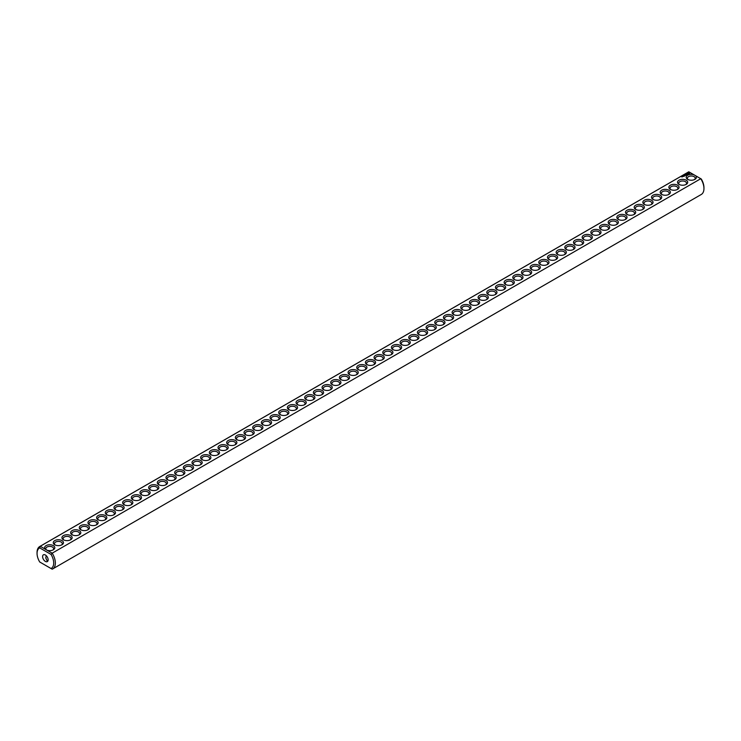<?xml version="1.0" encoding="UTF-8"?>
<svg xmlns="http://www.w3.org/2000/svg" width="741" height="741" viewBox="0 0 741 741"><rect width="100%" height="100%" fill="white"/><g stroke="black" fill="none" stroke-linecap="round" stroke-linejoin="round"><path stroke-width="1.11" d="M39.736 546.515A12.949 7.475 -120 0 1 40.227 546.274L688.815 171.81A12.949 7.475 -120 0 0 688.324 172.06L39.736 546.515A12.949 7.475 -120 0 0 37.05 552.443L37.05 553.407A11.773 6.799 -120 0 0 39.718 561.993L51.036 568.523A11.773 6.799 -120 0 0 51.036 554.425L52.185 553.175L47.063 550.22A5.104 2.945 0 0 0 53.315 549.785A5.104 2.945 0 0 0 53.593 545.793A5.104 2.945 0 0 0 46.72 545.311A5.104 2.945 0 0 0 45.349 549.22L47.063 550.22M40.227 562.289L39.718 561.993M688.815 171.81L693.937 174.765A5.104 2.945 0 0 0 687.278 175.469A5.104 2.945 0 0 0 687.685 179.368A5.104 2.945 0 0 0 694.901 179.368A5.104 2.945 0 0 0 695.651 175.756L700.773 178.711L52.185 553.175A12.949 7.475 -120 0 1 52.676 568.94L701.264 194.485A12.949 7.475 -120 0 0 703.95 188.557A12.949 7.475 -120 0 0 700.773 178.711L701.282 179.007A11.773 6.799 -120 0 1 703.95 187.593L703.95 188.557M37.05 553.407A11.773 6.799 -120 0 1 39.718 547.895L40.227 546.274L45.349 549.22M54.769 544.774A5.104 2.945 0 0 0 61.985 544.774A5.104 2.945 0 0 0 61.985 540.606A5.104 2.945 0 0 0 54.769 540.606A5.104 2.945 0 0 0 54.769 544.774L54.769 544.774M63.439 539.772A5.104 2.945 0 0 0 70.654 539.772A5.104 2.945 0 0 0 70.654 535.604A5.104 2.945 0 0 0 63.439 535.604A5.104 2.945 0 0 0 63.439 539.772L63.439 539.772M72.109 534.761A5.104 2.945 0 0 0 79.324 534.761A5.104 2.945 0 0 0 79.324 530.602A5.104 2.945 0 0 0 72.109 530.602A5.104 2.945 0 0 0 72.109 534.761L72.109 534.761M80.778 529.759A5.104 2.945 0 0 0 87.994 529.759A5.104 2.945 0 0 0 87.994 525.591A5.104 2.945 0 0 0 80.778 525.591A5.104 2.945 0 0 0 80.778 529.759L80.778 529.759M89.448 524.748A5.104 2.945 0 0 0 96.663 524.748A5.104 2.945 0 0 0 96.663 520.59A5.104 2.945 0 0 0 89.448 520.59A5.104 2.945 0 0 0 89.448 524.748L89.448 524.748M98.118 519.747A5.104 2.945 0 0 0 105.333 519.747A5.104 2.945 0 0 0 105.333 515.579A5.104 2.945 0 0 0 98.118 515.579A5.104 2.945 0 0 0 98.118 519.747L98.118 519.747M106.787 514.745A5.104 2.945 0 0 0 114.003 514.745A5.104 2.945 0 0 0 114.003 510.577A5.104 2.945 0 0 0 106.787 510.577A5.104 2.945 0 0 0 106.787 514.745L106.787 514.745M115.466 509.734A5.104 2.945 0 0 0 122.673 509.734A5.104 2.945 0 0 0 122.673 505.575A5.104 2.945 0 0 0 115.466 505.575A5.104 2.945 0 0 0 115.466 509.734L115.466 509.734M124.136 504.732A5.104 2.945 0 0 0 131.342 504.732A5.104 2.945 0 0 0 131.342 500.564A5.104 2.945 0 0 0 124.136 500.564A5.104 2.945 0 0 0 124.136 504.732L124.136 504.732M132.806 499.721A5.104 2.945 0 0 0 140.012 499.721A5.104 2.945 0 0 0 140.012 495.562A5.104 2.945 0 0 0 132.806 495.562A5.104 2.945 0 0 0 132.806 499.721L132.806 499.721M141.475 494.719A5.104 2.945 0 0 0 148.682 494.719A5.104 2.945 0 0 0 148.682 490.551A5.104 2.945 0 0 0 141.475 490.551A5.104 2.945 0 0 0 141.475 494.719L141.475 494.719M150.145 489.718A5.104 2.945 0 0 0 157.351 489.718A5.104 2.945 0 0 0 157.351 485.55A5.104 2.945 0 0 0 150.145 485.55A5.104 2.945 0 0 0 150.145 489.718L150.145 489.718M158.815 484.707A5.104 2.945 0 0 0 166.021 484.707A5.104 2.945 0 0 0 166.021 480.538A5.104 2.945 0 0 0 158.815 480.538A5.104 2.945 0 0 0 158.815 484.707L158.815 484.707M167.485 479.705A5.104 2.945 0 0 0 174.7 479.705A5.104 2.945 0 0 0 174.7 475.537A5.104 2.945 0 0 0 167.485 475.537A5.104 2.945 0 0 0 167.485 479.705L167.485 479.705M176.154 474.694A5.104 2.945 0 0 0 183.37 474.694A5.104 2.945 0 0 0 183.37 470.535A5.104 2.945 0 0 0 176.154 470.535A5.104 2.945 0 0 0 176.154 474.694L176.154 474.694M184.824 469.692A5.104 2.945 0 0 0 192.039 469.692A5.104 2.945 0 0 0 192.039 465.524A5.104 2.945 0 0 0 184.824 465.524A5.104 2.945 0 0 0 184.824 469.692L184.824 469.692M193.494 464.681A5.104 2.945 0 0 0 200.709 464.681A5.104 2.945 0 0 0 200.709 460.522A5.104 2.945 0 0 0 193.494 460.522A5.104 2.945 0 0 0 193.494 464.681L193.494 464.681M202.163 459.679A5.104 2.945 0 0 0 209.379 459.679A5.104 2.945 0 0 0 209.379 455.511A5.104 2.945 0 0 0 202.163 455.511A5.104 2.945 0 0 0 202.163 459.679L202.163 459.679M210.833 454.678A5.104 2.945 0 0 0 218.049 454.678A5.104 2.945 0 0 0 218.049 450.509A5.104 2.945 0 0 0 210.833 450.509A5.104 2.945 0 0 0 210.833 454.678L210.833 454.678M219.503 449.667A5.104 2.945 0 0 0 226.718 449.667A5.104 2.945 0 0 0 226.718 445.508A5.104 2.945 0 0 0 219.503 445.508A5.104 2.945 0 0 0 219.503 449.667L219.503 449.667M228.172 444.665A5.104 2.945 0 0 0 235.388 444.665A5.104 2.945 0 0 0 235.388 440.497A5.104 2.945 0 0 0 228.172 440.497A5.104 2.945 0 0 0 228.172 444.665L228.172 444.665M236.842 439.654A5.104 2.945 0 0 0 244.058 439.654A5.104 2.945 0 0 0 244.058 435.495A5.104 2.945 0 0 0 236.842 435.495A5.104 2.945 0 0 0 236.842 439.654L236.842 439.654M245.512 434.652A5.104 2.945 0 0 0 252.727 434.652A5.104 2.945 0 0 0 252.727 430.484A5.104 2.945 0 0 0 245.512 430.484A5.104 2.945 0 0 0 245.512 434.652L245.512 434.652M254.182 429.65A5.104 2.945 0 0 0 261.397 429.65A5.104 2.945 0 0 0 261.397 425.482A5.104 2.945 0 0 0 254.182 425.482A5.104 2.945 0 0 0 254.182 429.65L254.182 429.65M262.851 424.639A5.104 2.945 0 0 0 270.067 424.639A5.104 2.945 0 0 0 270.067 420.48A5.104 2.945 0 0 0 262.851 420.48A5.104 2.945 0 0 0 262.851 424.639L262.851 424.639M271.521 419.638A5.104 2.945 0 0 0 278.736 419.638A5.104 2.945 0 0 0 278.736 415.469A5.104 2.945 0 0 0 271.521 415.469A5.104 2.945 0 0 0 271.521 419.638L271.521 419.638M280.191 414.627A5.104 2.945 0 0 0 287.406 414.627A5.104 2.945 0 0 0 287.406 410.468A5.104 2.945 0 0 0 280.191 410.468A5.104 2.945 0 0 0 280.191 414.627L280.191 414.627M288.86 409.625A5.104 2.945 0 0 0 296.076 409.625A5.104 2.945 0 0 0 296.076 405.457A5.104 2.945 0 0 0 288.86 405.457A5.104 2.945 0 0 0 288.86 409.625L288.86 409.625M297.53 404.614A5.104 2.945 0 0 0 304.746 404.614A5.104 2.945 0 0 0 304.746 400.455A5.104 2.945 0 0 0 297.53 400.455A5.104 2.945 0 0 0 297.53 404.614L297.53 404.614M306.2 399.612A5.104 2.945 0 0 0 313.415 399.612A5.104 2.945 0 0 0 313.415 395.444A5.104 2.945 0 0 0 306.2 395.444A5.104 2.945 0 0 0 306.2 399.612L306.2 399.612M314.869 394.61A5.104 2.945 0 0 0 322.085 394.61A5.104 2.945 0 0 0 322.085 390.442A5.104 2.945 0 0 0 314.869 390.442A5.104 2.945 0 0 0 314.869 394.61L314.869 394.61M323.539 389.599A5.104 2.945 0 0 0 330.755 389.599A5.104 2.945 0 0 0 330.755 385.44A5.104 2.945 0 0 0 323.539 385.44A5.104 2.945 0 0 0 323.539 389.599L323.539 389.599M332.209 384.598A5.104 2.945 0 0 0 339.424 384.598A5.104 2.945 0 0 0 339.424 380.429A5.104 2.945 0 0 0 332.209 380.429A5.104 2.945 0 0 0 332.209 384.598L332.209 384.598M340.879 379.587A5.104 2.945 0 0 0 348.094 379.587A5.104 2.945 0 0 0 348.094 375.428A5.104 2.945 0 0 0 340.879 375.428A5.104 2.945 0 0 0 340.879 379.587L340.879 379.587M349.557 374.585A5.104 2.945 0 0 0 356.764 374.585A5.104 2.945 0 0 0 356.764 370.417A5.104 2.945 0 0 0 349.557 370.417A5.104 2.945 0 0 0 349.557 374.585L349.557 374.585M358.227 369.583A5.104 2.945 0 0 0 365.433 369.583A5.104 2.945 0 0 0 365.433 365.415A5.104 2.945 0 0 0 358.227 365.415A5.104 2.945 0 0 0 358.227 369.583L358.227 369.583M366.897 364.572A5.104 2.945 0 0 0 374.103 364.572A5.104 2.945 0 0 0 374.103 360.413A5.104 2.945 0 0 0 366.897 360.413A5.104 2.945 0 0 0 366.897 364.572L366.897 364.572M682.239 176.951L681.451 176.775L682.239 176.951M682.35 176.441L683.017 176.497L682.35 176.395M683.832 176.414L683.072 175.978L683.832 176.414M684.517 176.025L683.758 175.58L684.517 175.969M684.74 175.895L685.156 175.598L684.397 175.209L684.74 175.895M685.249 175.061L686.018 175.108L684.656 175.061L685.379 175.506M686.685 174.774L685.499 174.626L686.675 174.728M687.296 174.32L686.37 174.079L687.296 174.413M687.954 173.913L686.833 173.922L687.954 173.913M689.575 173.403L689.093 172.662L687.805 172.94L688.296 173.69L689.575 173.403M375.567 359.57A5.104 2.945 0 0 0 382.773 359.57A5.104 2.945 0 0 0 382.773 355.402A5.104 2.945 0 0 0 375.567 355.402A5.104 2.945 0 0 0 375.567 359.57L375.567 359.57M384.236 354.559A5.104 2.945 0 0 0 391.443 354.559A5.104 2.945 0 0 0 391.443 350.4A5.104 2.945 0 0 0 384.236 350.4A5.104 2.945 0 0 0 384.236 354.559L384.236 354.559M392.906 349.557A5.104 2.945 0 0 0 400.121 349.557A5.104 2.945 0 0 0 400.121 345.389A5.104 2.945 0 0 0 392.906 345.389A5.104 2.945 0 0 0 392.906 349.557L392.906 349.557M401.576 344.546A5.104 2.945 0 0 0 408.791 344.546A5.104 2.945 0 0 0 408.791 340.388A5.104 2.945 0 0 0 401.576 340.388A5.104 2.945 0 0 0 401.576 344.546L401.576 344.546M410.245 339.545A5.104 2.945 0 0 0 417.461 339.545A5.104 2.945 0 0 0 417.461 335.377A5.104 2.945 0 0 0 410.245 335.377A5.104 2.945 0 0 0 410.245 339.545L410.245 339.545M418.915 334.543A5.104 2.945 0 0 0 426.131 334.543A5.104 2.945 0 0 0 426.131 330.375A5.104 2.945 0 0 0 418.915 330.375A5.104 2.945 0 0 0 418.915 334.543L418.915 334.543M427.585 329.532A5.104 2.945 0 0 0 434.8 329.532A5.104 2.945 0 0 0 434.8 325.373A5.104 2.945 0 0 0 427.585 325.373A5.104 2.945 0 0 0 427.585 329.532L427.585 329.532M436.254 324.53A5.104 2.945 0 0 0 443.47 324.53A5.104 2.945 0 0 0 443.47 320.362A5.104 2.945 0 0 0 436.254 320.362A5.104 2.945 0 0 0 436.254 324.53L436.254 324.53M444.924 319.519A5.104 2.945 0 0 0 452.14 319.519A5.104 2.945 0 0 0 452.14 315.36A5.104 2.945 0 0 0 444.924 315.36A5.104 2.945 0 0 0 444.924 319.519L444.924 319.519M453.594 314.517A5.104 2.945 0 0 0 460.809 314.517A5.104 2.945 0 0 0 460.809 310.349A5.104 2.945 0 0 0 453.594 310.349A5.104 2.945 0 0 0 453.594 314.517L453.594 314.517M462.264 309.516A5.104 2.945 0 0 0 469.479 309.516A5.104 2.945 0 0 0 469.479 305.348A5.104 2.945 0 0 0 462.264 305.348A5.104 2.945 0 0 0 462.264 309.516L462.264 309.516M470.933 304.505A5.104 2.945 0 0 0 478.149 304.505A5.104 2.945 0 0 0 478.149 300.346A5.104 2.945 0 0 0 470.933 300.346A5.104 2.945 0 0 0 470.933 304.505L470.933 304.505M479.603 299.503A5.104 2.945 0 0 0 486.818 299.503A5.104 2.945 0 0 0 486.818 295.335A5.104 2.945 0 0 0 479.603 295.335A5.104 2.945 0 0 0 479.603 299.503L479.603 299.503M488.273 294.492A5.104 2.945 0 0 0 495.488 294.492A5.104 2.945 0 0 0 495.488 290.333A5.104 2.945 0 0 0 488.273 290.333A5.104 2.945 0 0 0 488.273 294.492L488.273 294.492M496.942 289.49A5.104 2.945 0 0 0 504.158 289.49A5.104 2.945 0 0 0 504.158 285.322A5.104 2.945 0 0 0 496.942 285.322A5.104 2.945 0 0 0 496.942 289.49L496.942 289.49M505.612 284.479A5.104 2.945 0 0 0 512.828 284.479A5.104 2.945 0 0 0 512.828 280.32A5.104 2.945 0 0 0 505.612 280.32A5.104 2.945 0 0 0 505.612 284.479L505.612 284.479M514.282 279.477A5.104 2.945 0 0 0 521.497 279.477A5.104 2.945 0 0 0 521.497 275.309A5.104 2.945 0 0 0 514.282 275.309A5.104 2.945 0 0 0 514.282 279.477L514.282 279.477M522.951 274.476A5.104 2.945 0 0 0 530.167 274.476A5.104 2.945 0 0 0 530.167 270.308A5.104 2.945 0 0 0 522.951 270.308A5.104 2.945 0 0 0 522.951 274.476L522.951 274.476M531.621 269.465A5.104 2.945 0 0 0 538.837 269.465A5.104 2.945 0 0 0 538.837 265.306A5.104 2.945 0 0 0 531.621 265.306A5.104 2.945 0 0 0 531.621 269.465L531.621 269.465M540.291 264.463A5.104 2.945 0 0 0 547.506 264.463A5.104 2.945 0 0 0 547.506 260.295A5.104 2.945 0 0 0 540.291 260.295A5.104 2.945 0 0 0 540.291 264.463L540.291 264.463M548.961 259.452A5.104 2.945 0 0 0 556.176 259.452A5.104 2.945 0 0 0 556.176 255.293A5.104 2.945 0 0 0 548.961 255.293A5.104 2.945 0 0 0 548.961 259.452L548.961 259.452M557.63 254.45A5.104 2.945 0 0 0 564.846 254.45A5.104 2.945 0 0 0 564.846 250.282A5.104 2.945 0 0 0 557.63 250.282A5.104 2.945 0 0 0 557.63 254.45L557.63 254.45M566.3 249.448A5.104 2.945 0 0 0 573.515 249.448A5.104 2.945 0 0 0 573.515 245.28A5.104 2.945 0 0 0 566.3 245.28A5.104 2.945 0 0 0 566.3 249.448L566.3 249.448M574.979 244.437A5.104 2.945 0 0 0 582.185 244.437A5.104 2.945 0 0 0 582.185 240.279A5.104 2.945 0 0 0 574.979 240.279A5.104 2.945 0 0 0 574.979 244.437L574.979 244.437M583.649 239.436A5.104 2.945 0 0 0 590.855 239.436A5.104 2.945 0 0 0 590.855 235.268A5.104 2.945 0 0 0 583.649 235.268A5.104 2.945 0 0 0 583.649 239.436L583.649 239.436M592.318 234.425A5.104 2.945 0 0 0 599.525 234.425A5.104 2.945 0 0 0 599.525 230.266A5.104 2.945 0 0 0 592.318 230.266A5.104 2.945 0 0 0 592.318 234.425L592.318 234.425M600.988 229.423A5.104 2.945 0 0 0 608.194 229.423A5.104 2.945 0 0 0 608.194 225.255A5.104 2.945 0 0 0 600.988 225.255A5.104 2.945 0 0 0 600.988 229.423L600.988 229.423M609.658 224.412A5.104 2.945 0 0 0 616.864 224.412A5.104 2.945 0 0 0 616.864 220.253A5.104 2.945 0 0 0 609.658 220.253A5.104 2.945 0 0 0 609.658 224.412L609.658 224.412M618.327 219.41A5.104 2.945 0 0 0 625.534 219.41A5.104 2.945 0 0 0 625.534 215.242A5.104 2.945 0 0 0 618.327 215.242A5.104 2.945 0 0 0 618.327 219.41L618.327 219.41M626.997 214.408A5.104 2.945 0 0 0 634.213 214.408A5.104 2.945 0 0 0 634.213 210.24A5.104 2.945 0 0 0 626.997 210.24A5.104 2.945 0 0 0 626.997 214.408L626.997 214.408M635.667 209.397A5.104 2.945 0 0 0 642.882 209.397A5.104 2.945 0 0 0 642.882 205.238A5.104 2.945 0 0 0 635.667 205.238A5.104 2.945 0 0 0 635.667 209.397L635.667 209.397M644.337 204.396A5.104 2.945 0 0 0 651.552 204.396A5.104 2.945 0 0 0 651.552 200.227A5.104 2.945 0 0 0 644.337 200.227A5.104 2.945 0 0 0 644.337 204.396L644.337 204.396M653.006 199.385A5.104 2.945 0 0 0 660.222 199.385A5.104 2.945 0 0 0 660.222 195.226A5.104 2.945 0 0 0 653.006 195.226A5.104 2.945 0 0 0 653.006 199.385L653.006 199.385M661.676 194.383A5.104 2.945 0 0 0 668.891 194.383A5.104 2.945 0 0 0 668.891 190.215A5.104 2.945 0 0 0 661.676 190.215A5.104 2.945 0 0 0 661.676 194.383L661.676 194.383M670.346 189.381A5.104 2.945 0 0 0 677.561 189.381A5.104 2.945 0 0 0 677.561 185.213A5.104 2.945 0 0 0 670.346 185.213A5.104 2.945 0 0 0 670.346 189.381L670.346 189.381M679.015 184.37A5.104 2.945 0 0 0 686.231 184.37A5.104 2.945 0 0 0 686.231 180.211A5.104 2.945 0 0 0 679.015 180.211A5.104 2.945 0 0 0 679.015 184.37L679.015 184.37M47.063 566.235L45.349 565.244M693.937 174.765L695.651 175.756M694.428 179.609A3.927 2.269 0 0 0 695.215 178.248A3.927 2.269 0 0 0 691.288 175.978A3.927 2.269 0 0 0 687.37 178.248A3.927 2.269 0 0 0 688.157 179.609M39.718 547.895L51.036 554.425M52.843 550.017A3.927 2.269 0 0 0 53.63 548.655A3.927 2.269 0 0 0 49.712 546.395A3.927 2.269 0 0 0 45.785 548.655A3.927 2.269 0 0 0 46.59 550.035M51.036 568.523L52.185 569.19A12.949 7.475 -120 0 0 52.676 568.94M61.512 545.015A3.927 2.269 0 0 0 62.3 543.653A3.927 2.269 0 0 0 58.382 541.393A3.927 2.269 0 0 0 54.454 543.653A3.927 2.269 0 0 0 55.242 545.015M70.182 540.013A3.927 2.269 0 0 0 70.969 538.651A3.927 2.269 0 0 0 67.051 536.382A3.927 2.269 0 0 0 63.124 538.651A3.927 2.269 0 0 0 63.911 540.013M78.852 535.002A3.927 2.269 0 0 0 79.639 533.64A3.927 2.269 0 0 0 75.721 531.38A3.927 2.269 0 0 0 71.794 533.64A3.927 2.269 0 0 0 72.581 535.002M87.521 530A3.927 2.269 0 0 0 88.309 528.639A3.927 2.269 0 0 0 84.391 526.369A3.927 2.269 0 0 0 80.463 528.639A3.927 2.269 0 0 0 81.251 530M96.191 524.989A3.927 2.269 0 0 0 96.978 523.628A3.927 2.269 0 0 0 93.06 521.368A3.927 2.269 0 0 0 89.133 523.628A3.927 2.269 0 0 0 89.92 524.989M104.861 519.987A3.927 2.269 0 0 0 105.648 518.626A3.927 2.269 0 0 0 101.73 516.357A3.927 2.269 0 0 0 97.803 518.626A3.927 2.269 0 0 0 98.59 519.987M113.53 514.986A3.927 2.269 0 0 0 114.318 513.624A3.927 2.269 0 0 0 110.4 511.355A3.927 2.269 0 0 0 106.472 513.624A3.927 2.269 0 0 0 107.26 514.986M122.2 509.975A3.927 2.269 0 0 0 122.997 508.613A3.927 2.269 0 0 0 119.069 506.353A3.927 2.269 0 0 0 115.142 508.613A3.927 2.269 0 0 0 115.929 509.975M130.879 504.973A3.927 2.269 0 0 0 131.666 503.611A3.927 2.269 0 0 0 127.739 501.342A3.927 2.269 0 0 0 123.812 503.611A3.927 2.269 0 0 0 124.599 504.973M139.549 499.962A3.927 2.269 0 0 0 140.336 498.6A3.927 2.269 0 0 0 136.409 496.34A3.927 2.269 0 0 0 132.482 498.6A3.927 2.269 0 0 0 133.269 499.962M148.219 494.96A3.927 2.269 0 0 0 149.006 493.599A3.927 2.269 0 0 0 145.079 491.329A3.927 2.269 0 0 0 141.151 493.599A3.927 2.269 0 0 0 141.939 494.96M156.888 489.949A3.927 2.269 0 0 0 157.676 488.588A3.927 2.269 0 0 0 153.748 486.328A3.927 2.269 0 0 0 149.821 488.588A3.927 2.269 0 0 0 150.618 489.949M165.558 484.947A3.927 2.269 0 0 0 166.345 483.586A3.927 2.269 0 0 0 162.418 481.326A3.927 2.269 0 0 0 158.491 483.586A3.927 2.269 0 0 0 159.287 484.947M174.228 479.946A3.927 2.269 0 0 0 175.015 478.584A3.927 2.269 0 0 0 171.088 476.315A3.927 2.269 0 0 0 167.17 478.584A3.927 2.269 0 0 0 167.957 479.946M182.897 474.935A3.927 2.269 0 0 0 183.685 473.573A3.927 2.269 0 0 0 179.757 471.313A3.927 2.269 0 0 0 175.839 473.573A3.927 2.269 0 0 0 176.627 474.935M191.567 469.933A3.927 2.269 0 0 0 192.354 468.571A3.927 2.269 0 0 0 188.427 466.302A3.927 2.269 0 0 0 184.509 468.571A3.927 2.269 0 0 0 185.296 469.933M200.237 464.922A3.927 2.269 0 0 0 201.024 463.56A3.927 2.269 0 0 0 197.097 461.3A3.927 2.269 0 0 0 193.179 463.56A3.927 2.269 0 0 0 193.966 464.922M208.906 459.92A3.927 2.269 0 0 0 209.694 458.559A3.927 2.269 0 0 0 205.766 456.289A3.927 2.269 0 0 0 201.848 458.559A3.927 2.269 0 0 0 202.636 459.92M217.576 454.918A3.927 2.269 0 0 0 218.363 453.557A3.927 2.269 0 0 0 214.436 451.288A3.927 2.269 0 0 0 210.518 453.557A3.927 2.269 0 0 0 211.305 454.918M226.246 449.907A3.927 2.269 0 0 0 227.033 448.546A3.927 2.269 0 0 0 223.106 446.286A3.927 2.269 0 0 0 219.188 448.546A3.927 2.269 0 0 0 219.975 449.907M234.916 444.906A3.927 2.269 0 0 0 235.703 443.544A3.927 2.269 0 0 0 231.776 441.275A3.927 2.269 0 0 0 227.858 443.544A3.927 2.269 0 0 0 228.645 444.906M243.585 439.895A3.927 2.269 0 0 0 244.373 438.533A3.927 2.269 0 0 0 240.445 436.273A3.927 2.269 0 0 0 236.527 438.533A3.927 2.269 0 0 0 237.315 439.895M252.255 434.893A3.927 2.269 0 0 0 253.042 433.531A3.927 2.269 0 0 0 249.115 431.262A3.927 2.269 0 0 0 245.197 433.531A3.927 2.269 0 0 0 245.984 434.893M260.925 429.882A3.927 2.269 0 0 0 261.712 428.52A3.927 2.269 0 0 0 257.794 426.26A3.927 2.269 0 0 0 253.867 428.52A3.927 2.269 0 0 0 254.654 429.882M269.594 424.88A3.927 2.269 0 0 0 270.382 423.519A3.927 2.269 0 0 0 266.464 421.259A3.927 2.269 0 0 0 262.536 423.519A3.927 2.269 0 0 0 263.324 424.88M278.264 419.878A3.927 2.269 0 0 0 279.051 418.517A3.927 2.269 0 0 0 275.133 416.247A3.927 2.269 0 0 0 271.206 418.517A3.927 2.269 0 0 0 271.993 419.878M286.934 414.867A3.927 2.269 0 0 0 287.721 413.506A3.927 2.269 0 0 0 283.803 411.246A3.927 2.269 0 0 0 279.876 413.506A3.927 2.269 0 0 0 280.663 414.867M295.603 409.866A3.927 2.269 0 0 0 296.391 408.504A3.927 2.269 0 0 0 292.473 406.235A3.927 2.269 0 0 0 288.545 408.504A3.927 2.269 0 0 0 289.333 409.866M304.273 404.855A3.927 2.269 0 0 0 305.06 403.493A3.927 2.269 0 0 0 301.142 401.233A3.927 2.269 0 0 0 297.215 403.493A3.927 2.269 0 0 0 298.002 404.855M312.943 399.853A3.927 2.269 0 0 0 313.73 398.491A3.927 2.269 0 0 0 309.812 396.222A3.927 2.269 0 0 0 305.885 398.491A3.927 2.269 0 0 0 306.672 399.853M321.613 394.851A3.927 2.269 0 0 0 322.4 393.49A3.927 2.269 0 0 0 318.482 391.22A3.927 2.269 0 0 0 314.555 393.49A3.927 2.269 0 0 0 315.342 394.851M330.282 389.84A3.927 2.269 0 0 0 331.07 388.479A3.927 2.269 0 0 0 327.151 386.218A3.927 2.269 0 0 0 323.224 388.479A3.927 2.269 0 0 0 324.012 389.84M338.952 384.838A3.927 2.269 0 0 0 339.739 383.477A3.927 2.269 0 0 0 335.821 381.207A3.927 2.269 0 0 0 331.894 383.477A3.927 2.269 0 0 0 332.681 384.838M347.622 379.827A3.927 2.269 0 0 0 348.409 378.466A3.927 2.269 0 0 0 344.491 376.206A3.927 2.269 0 0 0 340.564 378.466A3.927 2.269 0 0 0 341.351 379.827M356.291 374.826A3.927 2.269 0 0 0 357.088 373.464A3.927 2.269 0 0 0 353.161 371.195A3.927 2.269 0 0 0 349.233 373.464A3.927 2.269 0 0 0 350.021 374.826M364.97 369.815A3.927 2.269 0 0 0 365.758 368.453A3.927 2.269 0 0 0 361.83 366.193A3.927 2.269 0 0 0 357.903 368.453A3.927 2.269 0 0 0 358.69 369.815M373.64 364.813A3.927 2.269 0 0 0 374.427 363.451A3.927 2.269 0 0 0 370.5 361.191A3.927 2.269 0 0 0 366.573 363.451A3.927 2.269 0 0 0 367.36 364.813M689.491 172.857L687.889 172.857M688.695 172.727L689.139 173.44L688.213 173.338L688.695 172.894M382.31 359.811A3.927 2.269 0 0 0 383.097 358.449A3.927 2.269 0 0 0 379.17 356.18A3.927 2.269 0 0 0 375.242 358.449A3.927 2.269 0 0 0 376.03 359.811M390.979 354.8A3.927 2.269 0 0 0 391.767 353.438A3.927 2.269 0 0 0 387.839 351.178A3.927 2.269 0 0 0 383.912 353.438A3.927 2.269 0 0 0 384.709 354.8M399.649 349.798A3.927 2.269 0 0 0 400.436 348.437A3.927 2.269 0 0 0 396.509 346.167A3.927 2.269 0 0 0 392.591 348.437A3.927 2.269 0 0 0 393.378 349.798M408.319 344.787A3.927 2.269 0 0 0 409.106 343.426A3.927 2.269 0 0 0 405.179 341.166A3.927 2.269 0 0 0 401.261 343.426A3.927 2.269 0 0 0 402.048 344.787M416.988 339.786A3.927 2.269 0 0 0 417.776 338.424A3.927 2.269 0 0 0 413.849 336.155A3.927 2.269 0 0 0 409.93 338.424A3.927 2.269 0 0 0 410.718 339.786M425.658 334.784A3.927 2.269 0 0 0 426.445 333.422A3.927 2.269 0 0 0 422.518 331.153A3.927 2.269 0 0 0 418.6 333.422A3.927 2.269 0 0 0 419.387 334.784M434.328 329.773A3.927 2.269 0 0 0 435.115 328.411A3.927 2.269 0 0 0 431.188 326.151A3.927 2.269 0 0 0 427.27 328.411A3.927 2.269 0 0 0 428.057 329.773M442.998 324.771A3.927 2.269 0 0 0 443.785 323.409A3.927 2.269 0 0 0 439.858 321.14A3.927 2.269 0 0 0 435.94 323.409A3.927 2.269 0 0 0 436.727 324.771M451.667 319.76A3.927 2.269 0 0 0 452.455 318.398A3.927 2.269 0 0 0 448.527 316.138A3.927 2.269 0 0 0 444.609 318.398A3.927 2.269 0 0 0 445.397 319.76M460.337 314.758A3.927 2.269 0 0 0 461.124 313.397A3.927 2.269 0 0 0 457.197 311.127A3.927 2.269 0 0 0 453.279 313.397A3.927 2.269 0 0 0 454.066 314.758M469.007 309.747A3.927 2.269 0 0 0 469.794 308.395A3.927 2.269 0 0 0 465.867 306.126A3.927 2.269 0 0 0 461.949 308.395A3.927 2.269 0 0 0 462.736 309.747M477.676 304.746A3.927 2.269 0 0 0 478.464 303.384A3.927 2.269 0 0 0 474.536 301.124A3.927 2.269 0 0 0 470.618 303.384A3.927 2.269 0 0 0 471.406 304.746M486.346 299.744A3.927 2.269 0 0 0 487.133 298.382A3.927 2.269 0 0 0 483.206 296.113A3.927 2.269 0 0 0 479.288 298.382A3.927 2.269 0 0 0 480.075 299.744M495.016 294.733A3.927 2.269 0 0 0 495.803 293.371A3.927 2.269 0 0 0 491.885 291.111A3.927 2.269 0 0 0 487.958 293.371A3.927 2.269 0 0 0 488.745 294.733M503.685 289.731A3.927 2.269 0 0 0 504.473 288.369A3.927 2.269 0 0 0 500.555 286.1A3.927 2.269 0 0 0 496.627 288.369A3.927 2.269 0 0 0 497.415 289.731M512.355 284.72A3.927 2.269 0 0 0 513.143 283.358A3.927 2.269 0 0 0 509.224 281.098A3.927 2.269 0 0 0 505.297 283.358A3.927 2.269 0 0 0 506.084 284.72M521.025 279.718A3.927 2.269 0 0 0 521.812 278.357A3.927 2.269 0 0 0 517.894 276.087A3.927 2.269 0 0 0 513.967 278.357A3.927 2.269 0 0 0 514.754 279.718M529.695 274.716A3.927 2.269 0 0 0 530.482 273.355A3.927 2.269 0 0 0 526.564 271.086A3.927 2.269 0 0 0 522.637 273.355A3.927 2.269 0 0 0 523.424 274.716M538.364 269.705A3.927 2.269 0 0 0 539.152 268.344A3.927 2.269 0 0 0 535.234 266.084A3.927 2.269 0 0 0 531.306 268.344A3.927 2.269 0 0 0 532.094 269.705M547.034 264.704A3.927 2.269 0 0 0 547.821 263.342A3.927 2.269 0 0 0 543.903 261.073A3.927 2.269 0 0 0 539.976 263.342A3.927 2.269 0 0 0 540.763 264.704M555.704 259.693A3.927 2.269 0 0 0 556.491 258.331A3.927 2.269 0 0 0 552.573 256.071A3.927 2.269 0 0 0 548.646 258.331A3.927 2.269 0 0 0 549.433 259.693M564.373 254.691A3.927 2.269 0 0 0 565.161 253.329A3.927 2.269 0 0 0 561.243 251.06A3.927 2.269 0 0 0 557.315 253.329A3.927 2.269 0 0 0 558.103 254.691M573.043 249.68A3.927 2.269 0 0 0 573.83 248.328A3.927 2.269 0 0 0 569.912 246.058A3.927 2.269 0 0 0 565.985 248.328A3.927 2.269 0 0 0 566.772 249.68M581.713 244.678A3.927 2.269 0 0 0 582.509 243.317A3.927 2.269 0 0 0 578.582 241.057A3.927 2.269 0 0 0 574.655 243.317A3.927 2.269 0 0 0 575.442 244.678M590.382 239.676A3.927 2.269 0 0 0 591.179 238.315A3.927 2.269 0 0 0 587.252 236.046A3.927 2.269 0 0 0 583.324 238.315A3.927 2.269 0 0 0 584.112 239.676M599.061 234.665A3.927 2.269 0 0 0 599.849 233.304A3.927 2.269 0 0 0 595.921 231.044A3.927 2.269 0 0 0 591.994 233.304A3.927 2.269 0 0 0 592.781 234.665M607.731 229.664A3.927 2.269 0 0 0 608.518 228.302A3.927 2.269 0 0 0 604.591 226.033A3.927 2.269 0 0 0 600.664 228.302A3.927 2.269 0 0 0 601.451 229.664M616.401 224.653A3.927 2.269 0 0 0 617.188 223.291A3.927 2.269 0 0 0 613.261 221.031A3.927 2.269 0 0 0 609.334 223.291A3.927 2.269 0 0 0 610.121 224.653M625.071 219.651A3.927 2.269 0 0 0 625.858 218.289A3.927 2.269 0 0 0 621.931 216.02A3.927 2.269 0 0 0 618.003 218.289A3.927 2.269 0 0 0 618.8 219.651M633.74 214.649A3.927 2.269 0 0 0 634.528 213.288A3.927 2.269 0 0 0 630.6 211.018A3.927 2.269 0 0 0 626.682 213.288A3.927 2.269 0 0 0 627.47 214.649M642.41 209.638A3.927 2.269 0 0 0 643.197 208.277A3.927 2.269 0 0 0 639.27 206.017A3.927 2.269 0 0 0 635.352 208.277A3.927 2.269 0 0 0 636.139 209.638M651.08 204.636A3.927 2.269 0 0 0 651.867 203.275A3.927 2.269 0 0 0 647.94 201.006A3.927 2.269 0 0 0 644.022 203.275A3.927 2.269 0 0 0 644.809 204.636M659.749 199.625A3.927 2.269 0 0 0 660.537 198.264A3.927 2.269 0 0 0 656.609 196.004A3.927 2.269 0 0 0 652.691 198.264A3.927 2.269 0 0 0 653.479 199.625M668.419 194.624A3.927 2.269 0 0 0 669.206 193.262A3.927 2.269 0 0 0 665.279 190.993A3.927 2.269 0 0 0 661.361 193.262A3.927 2.269 0 0 0 662.148 194.624M677.089 189.622A3.927 2.269 0 0 0 677.876 188.26A3.927 2.269 0 0 0 673.949 185.991A3.927 2.269 0 0 0 670.031 188.26A3.927 2.269 0 0 0 670.818 189.622M685.758 184.611A3.927 2.269 0 0 0 686.546 183.249A3.927 2.269 0 0 0 682.618 180.989A3.927 2.269 0 0 0 678.7 183.249A3.927 2.269 0 0 0 679.488 184.611M48.146 559.816A3.927 2.269 -120 0 0 46.433 555.861A3.927 2.269 -120 0 0 43.413 554.814A3.927 2.269 -120 0 0 43.413 559.344A3.927 2.269 -120 0 0 47.331 561.604A3.927 2.269 -120 0 0 48.146 559.816M47.998 560.77L46.933 560.511L45.785 557.973L46.22 555.648"/></g></svg>
